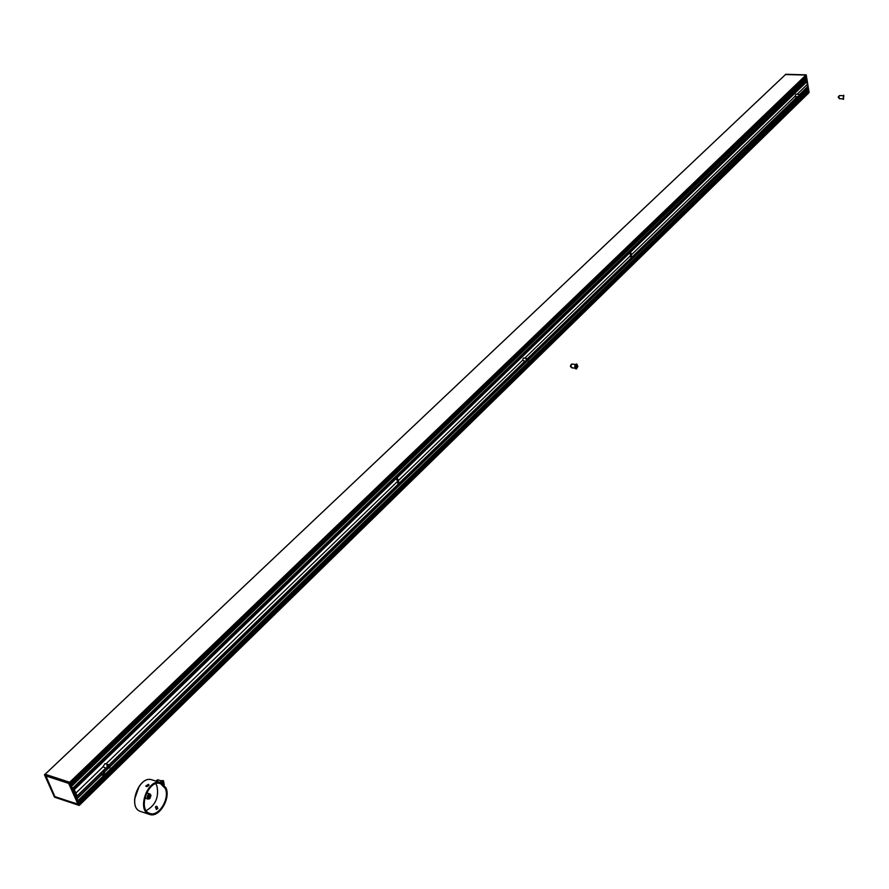<?xml version="1.0" encoding="UTF-8"?>
<svg xmlns="http://www.w3.org/2000/svg" width="889" height="889" viewBox="0 0 889 889"><rect width="100%" height="100%" fill="white"/><g stroke="black" fill="none" stroke-linecap="round" stroke-linejoin="round"><path stroke-width="1.33" d="M148.007 796.744L148.363 795.744M147.985 796.877L148.474 795.566L150.041 795.544L148.552 797.966L147.985 797.055C149.174 798.789 149.952 798.255 150.319 795.455L148.541 795.477L147.985 797.055M148.563 795.466L148.041 797.066L148.596 795.433M148.874 784.709L145.785 786.087L148.407 784.32L148.685 785.687L146.663 786.632M147.018 786.609L145.818 786.143M147.752 785.532L146.785 785.665L147.463 784.998L147.185 785.798M148.919 784.809L148.707 785.665M156.653 806.845L155.653 806.579L156.653 806.845M155.619 806.634L156.808 806.979L156.52 806.223M146.24 810.59C155.642 805.201 159.187 796.933 156.886 785.787L155.775 783.754M148.107 793.344L146.163 793.733M144.985 797.066L146.274 798.5M147.53 793.166L149.974 793.944C147.196 794.966 146.585 796.688 148.152 799.1L150.208 798.111M145.685 798.311L148.152 799.1M165.943 787.776C171.021 798.511 158.987 818.258 149.552 814.424C135.984 810.835 147.852 777.597 160.82 782.631L165.943 787.776M157.709 808.212L156.431 809.546L156.197 808.923M165.276 788.443C170.043 798.511 158.753 817.024 149.919 813.435C137.195 810.079 148.319 778.908 160.487 783.631L165.276 788.443M150.819 794.955L150.163 798.155C145.763 802.145 148.007 791.054 150.819 794.955M150.986 795.922L149.974 793.944M631.212 257.932L631.468 254.776L795.211 96.123L795.899 96.723M797.077 94.312L807.49 84.222L807.423 87.011L799.255 94.912M629.912 252.354L631.079 258.255L527.31 358.978M807.49 84.222L806.067 81.21L629.812 251.42M631.468 254.776L630.545 252.065L628.89 251.543M798.944 96.645L798.678 94.367L795.777 94.256L795.211 96.123M806.145 81.199L629.845 251.431M395.049 477.193L396.083 477.46L395.727 476.971L629.79 251.765M75.732 795.799L76.954 796.044L75.954 793.021L102.98 766.84L107.047 768.518L107.091 765.118L108.402 764.673L109.191 765.996L108.625 767.94L104.658 771.819L103.702 774.741L101.413 774.741L101.313 772.685M105.991 763.918L397.683 481.305L398.083 484.505L109.025 765.151M73.009 789.599L75.654 794.199L75.532 795.333M395.361 477.371L73.209 788.832M75.954 793.021L74.187 789.754L73.154 789.321M73.242 788.854L395.627 477.582L397.683 481.305M108.169 767.551L108.347 765.729L109.291 766.04L108.402 764.673L104.958 763.595L102.98 766.84M398.161 483.538L398.883 483.483L398.361 480.638L522.465 360.389L526.244 361.512L526.099 358.645L527.233 359.056M524.743 358.178L630.968 255.265M395.661 477.582L396.905 479.26M398.361 480.638L397.116 477.671L630.045 252.554L629.256 251.931L396.272 476.915M397.116 477.671L396.15 477.393M629.256 251.931L396.05 477.115M527.41 359.312L526.644 358.434L523.443 358.011L522.465 360.389M629.334 251.92L396.305 476.926M109.036 767.374L109.469 766.618M108.814 766.229L108.358 767.507M108.88 768.007L108.791 766.251L109.547 766.129M527.677 359.367L527.477 360.867M526.844 360.69L527.133 359.712M527.466 359.512L527.321 360.678M527.71 360.89L527.899 359.412M799.667 95.079L799.6 96.312M798.922 96.268L798.878 95.023L799.578 95.045M799.567 95.19L799.511 96.201M799.811 96.301L800.178 95.223M101.202 773.963L102.068 775.152L104.024 774.097M104.535 772.685L103.368 770.685M103.068 770.985L104.535 772.608L103.78 774.408C101.913 775.497 101.246 774.775 101.768 772.252M102.457 771.574L103.446 771.319L103.502 774.097L102.279 774.575L101.624 773.174M102.146 771.874L101.613 773.319L103.713 774.275L104.291 771.852L102.68 771.363M45.139 774.208L785.609 74.443L806.179 74.832L808.912 92.756L79.743 804.945L79.132 805.401L69.22 782.709L69.831 782.364L79.488 804.334L808.846 92.278L808.623 90.911L78.743 802.634M79.743 804.945L79.154 805.423L54.551 797.189M69.798 782.309L44.961 774.186M78.31 804.756L54.785 796.888L78.343 804.645L68.898 783.176M54.785 796.888L78.099 804.101L68.775 783.353L45.772 775.564L54.851 796.555M78.232 804.389L54.896 796.6L45.606 775.853L68.664 783.387L77.965 804.223M54.496 797.166L79.132 805.401L69.186 782.82L44.472 774.641L54.496 797.166M54.473 797.122L44.461 774.73L44.961 774.163M68.753 783.065L45.161 775.352L54.618 796.733M78.354 804.667L68.842 783.131M808.368 92.112L79.188 803.634L808.846 92.278L79.721 804.856L808.901 92.723M807.456 92.178L808.301 92.178M806.923 87.489L807.401 90.378L808.612 90.867L806.334 76.932L70.887 784.765L806.301 77.021M805.356 77.932L805.723 80.899L72.498 788.443L805.801 80.81M805.856 76.721L70.531 783.965L806.323 76.887L806.101 75.509L70.075 782.931M804.901 76.787L805.745 76.832M806.023 75.065L785.498 74.554M809.112 92.512L806.223 74.865L785.687 74.265M69.831 782.364L806.034 75.109L70.053 782.887M70.831 784.643L806.323 76.887L70.853 784.698M78.699 802.534L808.612 90.867L78.721 802.589M103.446 770.619L104.658 771.819M570.716 365.846L570.56 365.29M570.716 366.379L570.894 365.046L570.46 366.312M572.349 364.079L571.127 364.601L570.927 366.868L572.66 367.857M571.927 364.023L572.716 364.123L571.149 364.812M576.461 367.357L576.617 365.635L576.461 367.357M576.383 368.979L577.872 366.49L576.828 364.001L575.139 366.501L575.439 368.379L576.383 368.979M576.628 364.012L575.383 364.557L574.739 366.446L575.039 368.324L575.983 368.924M839.038 96.09L840.272 95.59L838.994 95.945L838.849 97.801L840.149 98.735M843.583 98.012L843.683 96.568L843.583 98.012M843.494 99.368L843.772 95.212L843.339 99.324M843.572 95.245L843.15 99.346M838.671 97.09L838.749 96.523M157.031 779.997L158.153 779.875L156.042 780.931M157.286 779.942L158.153 780.209L156.931 781.409M163.143 783.876L162.765 782.742L161.954 783.098M164.243 784.931L163.465 780.698L160.609 782.564M163.243 780.653L162.031 780.598L160.176 782.431M156.986 806.456L157.898 808.634L156.542 808.801M139.251 786.098L134.583 799.144M151.975 779.853C138.862 774.841 127.038 807.834 140.706 811.513C127.116 807.923 138.984 774.808 151.975 779.853L160.82 782.631M807.579 86.678L799.211 94.801M797.044 96.901L631.723 257.41M631.579 257.766L797.233 96.901L631.668 257.643M806.768 81.755L630.545 252.065M806.345 81.299L630.057 251.554M806.067 81.155L629.579 251.554M805.879 81.11L629.368 251.487M805.623 81.188L629.101 251.554M398.205 484.138L108.914 765.007M105.724 768.107L76.954 796.044M105.913 768.163L76.954 796.288M396.438 478.326L74.187 789.754M395.861 477.726L73.509 789.043M395.583 477.46L72.876 789.021M395.083 477.415L72.598 788.654M631.223 257.899L527.244 358.856M524.71 361.312L398.883 483.483M398.761 483.838L524.91 361.345L398.839 483.727M629.556 252.043L396.55 477.071M629.268 251.843L395.994 477.06M629.056 251.776L395.772 476.971M628.79 251.854L395.494 477.026M109.869 767.607L109.003 768.074L109.069 766.329L110.069 767.007M109.714 767.774L109.269 766.529L109.714 767.774M109.68 767.707L109.291 766.607L109.68 767.707M109.158 765.985L107.502 765.496L106.947 766.396L107.247 768.118L108.469 767.907M107.658 767.651L108.514 767.918L107.047 768.518L108.625 767.94M528.177 360.734L527.788 359.478L528.333 359.712M528.166 360.667L527.955 359.701L528.166 360.667M527.333 359.3L526.421 358.945L527.133 360.845M800.122 96.201L799.878 95.101M800.133 96.19L800.011 95.234L800.133 96.19M800.133 96.134L800.011 95.29L800.133 96.134M799.9 95.99L799.922 95.423M799.044 94.701L799.178 96.323M45.206 775.397L54.862 796.577M68.786 783.087L45.106 775.43M805.956 75.043L69.22 782.709L44.506 774.641L44.995 774.163M805.967 75.02L785.487 74.42M807.112 88.589L800.244 95.256M798.511 96.945L528.333 359.612M526.377 361.523L109.925 766.296M104.569 771.541L107.647 768.552L104.569 771.508M101.39 774.597L76.887 798.411L101.39 774.63M807.068 88.667L800.256 95.279L807.101 88.622M107.669 768.552L104.535 771.585M104.558 771.685L107.836 768.496M110.003 766.396L526.488 361.501M528.366 359.678L798.622 96.945M800.278 95.334L807.079 88.733M807.123 88.778L800.3 95.423M798.778 96.901L528.399 359.767M526.699 361.423L110.058 766.496M108.147 768.352L104.635 771.763M110.08 766.551L527.333 360.867M528.41 359.812L799.411 96.334M800.311 95.456L807.145 88.811M72.465 788.365L805.823 80.732M71.576 786.332L805.556 79.154M45.161 774.208L785.632 74.432M71.453 786.043L805.523 78.921M805.478 78.999L71.464 786.087L805.512 78.954M71.498 786.165L805.49 79.065M805.545 79.121L71.553 786.276M76.943 798.533L101.413 774.741M101.368 774.675L76.899 798.444M101.502 774.808L76.987 798.644M77.01 798.7L101.546 774.852M77.888 800.689L807.401 90.378M70.587 784.098L806.056 76.654M808.579 92.034L79.254 803.778L808.568 92.034M77.965 800.856L807.479 90.445M78.21 801.422L807.99 90.467M78.232 801.467L808.023 90.478M78.621 802.345L808.546 90.767M570.982 367.09L571.094 364.79M839.005 98.357L838.972 96.079M842.594 98.823L839.416 98.712L838.694 97.734L838.972 95.968M156.364 809.323L155.453 807.145M140.706 811.513L149.552 814.424M807.423 87.011L799.255 94.934M806.067 81.21L629.756 251.443M629.323 251.498L805.834 81.121M398.083 484.505L109.047 765.173M105.958 768.174L76.899 796.4M395.538 477.582L73.154 788.843M631.079 258.255L527.321 359.012M108.725 767.985L109.414 766.062M109.136 767.574L109.28 766.707M526.599 360.778L527.377 360.878M526.799 359.234L527.577 359.334M527.577 360.901L527.777 359.356M527.877 360.556L527.977 359.778M798.8 96.312L799.511 96.334M799.689 96.345L799.767 95.045M799.978 95.379L799.956 96.034M795.644 96.845L799.211 96.323M72.498 788.443L805.734 80.888M70.12 783.02L806.045 75.687M808.568 91.078L78.788 802.723M574.983 368.213L571.649 367.768L570.782 366.779L571.116 364.623M571.816 364.034L575.472 364.446M839.594 95.568L842.772 95.679M838.694 97.701L838.16 97.057M158.153 779.875L161.442 780.909"/></g></svg>
